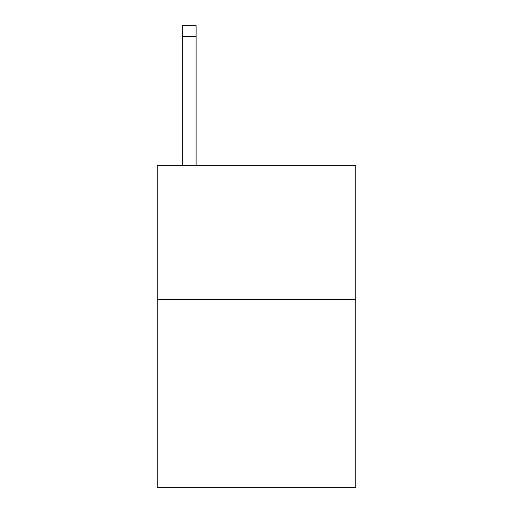 <?xml version="1.0" encoding="UTF-8"?>
<svg xmlns="http://www.w3.org/2000/svg" width="513" height="513" viewBox="0 0 513 513"><rect width="100%" height="100%" fill="white"/><g stroke="black" fill="none" stroke-linecap="round" stroke-linejoin="round"><path stroke-width="0.77" d="M355.817 299.451L355.817 487.35L157.183 487.35L157.183 165.231L355.817 165.231L355.817 299.451L157.183 299.451M196.101 165.231L196.101 36.385L182.679 36.385L182.679 25.65L196.101 25.65L196.101 36.385M182.679 165.231L182.679 36.385"/></g></svg>
